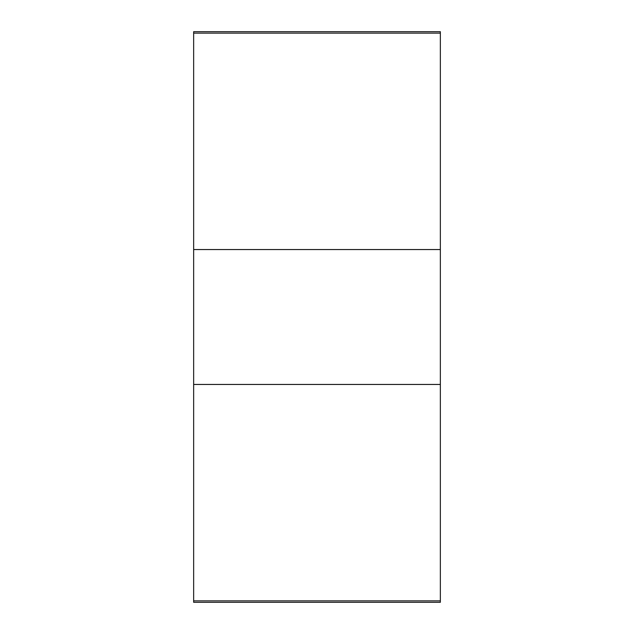 <?xml version="1.0" encoding="UTF-8"?>
<svg xmlns="http://www.w3.org/2000/svg" width="634" height="634" viewBox="0 0 634 634"><rect width="100%" height="100%" fill="white"/><g stroke="black" fill="none" stroke-linecap="round" stroke-linejoin="round"><path stroke-width="0.95" d="M193.647 249.55L193.647 31.7L440.353 31.7L440.353 602.3L193.647 602.3L193.647 249.55L440.353 249.55M440.353 33.142L193.647 33.142L440.353 33.142M440.353 600.858L193.647 600.858L440.353 600.858M440.353 384.45L193.647 384.45"/></g></svg>
